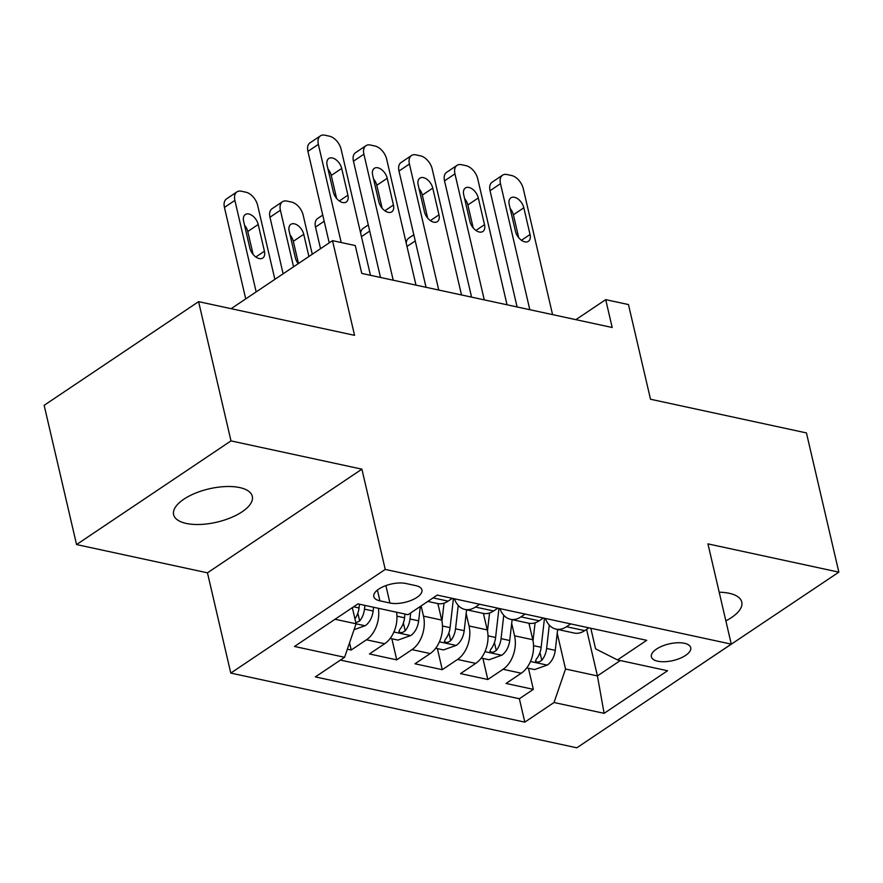 <?xml version="1.0" encoding="UTF-8"?>
<svg xmlns="http://www.w3.org/2000/svg" width="883" height="883" viewBox="0 0 883 883"><rect width="100%" height="100%" fill="white"/><g stroke="black" fill="none" stroke-linecap="round" stroke-linejoin="round"><path stroke-width="1.32" d="M725.859 620.848A40.397 17.097 166.9 0 0 741.775 602.051A40.397 17.097 166.9 0 0 729.148 593.277A40.397 17.097 166.9 0 0 719.192 592.217M239.679 487.571A40.397 17.097 166.9 0 0 195.286 493.222A40.397 17.097 166.9 0 0 173.62 514.657A40.397 17.097 166.9 0 0 186.247 523.442A40.397 17.097 166.9 0 0 230.64 517.791A40.397 17.097 166.9 0 0 252.306 496.356A40.397 17.097 166.9 0 0 239.679 487.571M684.413 643.277A20.199 8.554 166.9 0 0 662.217 646.102A20.199 8.554 166.9 0 0 651.389 656.82A20.199 8.554 166.9 0 0 657.703 661.201A20.199 8.554 166.9 0 0 679.888 658.387A20.199 8.554 166.9 0 0 690.727 647.658A20.199 8.554 166.9 0 0 684.413 643.277M684.148 675.771L838.85 572.151L806.444 432.924L650.506 399.237L628.464 304.558L605.705 299.646L575.893 319.657M230.783 673.078L576.831 747.802L731.279 644.137L385.231 569.414L230.783 673.078L207.461 572.824L361.898 469.16L230.993 440.893L76.556 544.557L207.461 572.824M76.556 544.557L44.15 405.319L198.598 301.655L354.547 335.33L332.516 240.651L231.147 308.686M230.993 440.893L198.598 301.655M347.361 649.182L351.224 650.02L349.547 642.835M396.566 612.228A25.243 17.031 102.2 0 1 384.668 643.729L369.436 653.95L396.754 659.855L391.853 638.773M437.88 603.597L441.71 620.076A25.243 17.031 -77.8 0 1 430.198 653.563L414.966 663.784L442.284 669.689L437.383 648.608M483.409 613.431L487.25 629.91A25.243 17.031 -77.8 0 1 475.738 663.387L460.496 673.619L487.813 679.513L482.913 658.431M332.516 240.651L355.275 245.562L361.754 273.41L612.184 327.494L605.705 299.646M379.911 600.848L389.933 603.012A19.569 8.278 166.9 0 0 411.434 600.274A19.569 8.278 166.9 0 0 421.931 589.888A19.569 8.278 166.9 0 0 415.816 585.639L405.794 583.475A19.569 8.278 166.9 0 0 384.293 586.213A19.569 8.278 166.9 0 0 373.796 596.599A19.569 8.278 166.9 0 0 379.911 600.848L377.405 590.087M590.804 628.243L595.595 648.862L617.482 659.932L646.698 640.318L437.251 595.087L408.034 614.7L357.946 603.884L294.492 646.466L344.58 657.283L315.363 676.897L524.811 722.128L554.027 702.515L565.539 669.027L597.416 675.914L620.319 660.539M617.482 659.932L667.559 670.738L604.115 713.332L554.027 702.515M511.687 623.431L514.568 635.804A25.243 17.031 102.2 0 1 503.056 669.292L487.813 679.513M528.939 623.255L532.78 639.734L514.568 635.804M466.158 613.608L469.039 625.97A25.243 17.031 102.2 0 1 457.526 659.458L442.284 669.689M421.125 605.915L423.498 616.135A25.243 17.031 102.2 0 1 411.986 649.623L396.754 659.855M378.354 608.288A25.243 17.031 102.2 0 1 366.456 639.789L351.224 650.02M340.408 660.087L519.37 698.74L533.354 689.347L528.442 668.265M532.78 639.734A25.243 17.031 -77.8 0 1 521.268 673.221L506.025 683.453L533.354 689.347M452.295 598.332L448.123 601.135A25.243 17.031 102.2 0 1 437.604 603.542L427.814 601.422M479.612 604.237L475.44 607.04A25.243 17.031 102.2 0 1 464.922 609.436A25.243 17.031 102.2 0 1 454.381 598.784M464.922 609.436L483.133 613.376A25.243 17.031 -77.8 0 0 493.652 610.97L497.824 608.166M525.142 614.071L520.97 616.875A25.243 17.031 102.2 0 1 510.451 619.27A25.243 17.031 102.2 0 1 499.91 608.619M510.451 619.27L528.674 623.199A25.243 17.031 -77.8 0 0 539.182 620.804L543.365 618.001M570.683 623.895L566.5 626.698A25.243 17.031 102.2 0 1 555.992 629.104A25.243 17.031 102.2 0 1 545.44 618.453M555.992 629.104L574.204 633.034A25.243 17.031 -77.8 0 0 584.712 630.639L588.895 627.835M335.043 619.259L356.092 623.795L344.58 657.283M352.339 607.647L356.092 623.795M361.898 469.16L385.231 569.414M838.85 572.151L707.945 543.884L731.279 644.137M586.588 629.38L597.416 675.914L604.115 713.332M557.217 633.266L565.539 669.027M519.37 698.74L524.811 722.128M341.202 242.527L318.355 144.371A12.627 7.627 56.1 0 1 320.43 135.861A12.627 7.627 56.1 0 1 324.878 135.198L329.425 136.181A12.627 7.627 56.1 0 1 341.125 149.282L370.452 275.286M320.43 135.861L309.999 142.858A12.627 7.627 -123.9 0 0 307.924 151.379L329.216 242.869M327.118 165.309A10.099 6.104 -123.9 0 1 328.785 158.499A10.099 6.104 -123.9 0 1 336.125 159.845A10.099 6.104 -123.9 0 1 341.688 168.454L347.913 195.187A10.099 6.104 -123.9 0 1 346.257 201.997A10.099 6.104 -123.9 0 1 338.917 200.651A10.099 6.104 -123.9 0 1 333.344 192.041L327.118 165.309M328.001 169.094A10.099 6.104 -123.9 0 1 331.257 175.452L336.6 198.399M354.072 629.678L365.341 625.639A16.722 11.28 -77.8 0 0 373.134 611.014L373.564 607.25M256.169 291.898L234.878 200.408A12.627 7.627 56.1 0 1 236.942 191.887A12.627 7.627 56.1 0 1 241.39 191.236L245.938 192.218A12.627 7.627 56.1 0 1 257.637 205.32L274.867 279.337M245.728 298.896L224.437 207.406A12.627 7.627 -123.9 0 1 226.512 198.896L236.942 191.887M253.112 254.436L247.77 231.489A10.099 6.104 56.1 0 0 244.525 225.132M355.86 622.791L359.668 620.981A16.722 11.28 -77.8 0 0 364.48 609.149L364.911 605.385M358.951 608.475L358.873 609.149A8.521 5.751 102.2 0 1 358.222 611.952M359.447 604.204L359.017 607.968A16.722 11.28 102.2 0 1 354.944 618.84M243.642 221.335L249.856 248.079A10.099 6.104 56.1 0 0 255.43 256.688A10.099 6.104 56.1 0 0 262.77 258.035A10.099 6.104 56.1 0 0 264.425 251.225L258.211 224.492A10.099 6.104 56.1 0 0 252.637 215.882A10.099 6.104 56.1 0 0 245.297 214.525A10.099 6.104 56.1 0 0 243.642 221.335M393.211 280.209L363.895 154.205A12.627 7.627 56.1 0 1 365.959 145.684A12.627 7.627 56.1 0 1 370.407 145.033L374.955 146.015A12.627 7.627 56.1 0 1 386.655 159.117L415.981 285.121M365.959 145.684L355.529 152.693A12.627 7.627 -123.9 0 0 353.454 161.203L380.507 277.461M372.659 175.132A10.099 6.104 -123.9 0 1 374.315 168.322A10.099 6.104 -123.9 0 1 381.655 169.679A10.099 6.104 -123.9 0 1 387.229 178.289L393.443 205.022A10.099 6.104 -123.9 0 1 391.787 211.832A10.099 6.104 -123.9 0 1 384.447 210.485A10.099 6.104 -123.9 0 1 378.873 201.876L372.659 175.132M373.542 178.929A10.099 6.104 -123.9 0 1 376.787 185.287L382.129 208.233M438.741 290.043L409.425 164.039A12.627 7.627 56.1 0 1 411.489 155.518A12.627 7.627 56.1 0 1 415.937 154.867L420.496 155.849A12.627 7.627 56.1 0 1 432.184 168.951L461.511 294.955M411.489 155.518L401.059 162.527A12.627 7.627 -123.9 0 0 398.984 171.037L426.036 287.295M418.189 184.966A10.099 6.104 -123.9 0 1 419.844 178.156A10.099 6.104 -123.9 0 1 427.184 179.503A10.099 6.104 -123.9 0 1 432.758 188.112L438.983 214.845A10.099 6.104 -123.9 0 1 437.317 221.666A10.099 6.104 -123.9 0 1 429.977 220.309A10.099 6.104 -123.9 0 1 424.403 211.699L418.189 184.966M419.072 188.763A10.099 6.104 -123.9 0 1 422.317 195.121L427.659 218.057M484.281 299.878L454.955 173.863A12.627 7.627 56.1 0 1 457.03 165.353A12.627 7.627 56.1 0 1 461.467 164.691L466.025 165.673A12.627 7.627 56.1 0 1 477.725 178.785L507.041 304.79M457.03 165.353L446.588 172.362A12.627 7.627 -123.9 0 0 444.524 180.872L471.577 297.13M463.718 194.801A10.099 6.104 -123.9 0 1 465.374 187.991A10.099 6.104 -123.9 0 1 472.714 189.337A10.099 6.104 -123.9 0 1 478.288 197.947L484.513 224.679A10.099 6.104 -123.9 0 1 482.858 231.489A10.099 6.104 -123.9 0 1 475.518 230.143A10.099 6.104 -123.9 0 1 469.944 221.534L463.718 194.801M464.601 198.598A10.099 6.104 -123.9 0 1 467.858 204.955L473.189 227.891M529.811 309.701L500.484 183.697A12.627 7.627 56.1 0 1 502.559 175.187A12.627 7.627 56.1 0 1 506.997 174.525L511.555 175.507A12.627 7.627 56.1 0 1 523.255 188.62L552.57 314.624M502.559 175.187L492.118 182.185A12.627 7.627 -123.9 0 0 490.054 190.706L517.107 306.964M509.248 204.635A10.099 6.104 -123.9 0 1 510.904 197.825A10.099 6.104 -123.9 0 1 518.244 199.172A10.099 6.104 -123.9 0 1 523.818 207.781L530.043 234.514A10.099 6.104 -123.9 0 1 528.387 241.324A10.099 6.104 -123.9 0 1 521.047 239.977A10.099 6.104 -123.9 0 1 515.473 231.368L509.248 204.635M510.131 208.421A10.099 6.104 -123.9 0 1 513.387 214.79L518.729 237.726M390.176 638.409L397.979 640.098L410.882 635.473A16.722 11.28 -77.8 0 0 418.663 620.848L420.319 606.455M293.564 266.787L280.408 210.242A12.627 7.627 56.1 0 1 282.483 201.721A12.627 7.627 56.1 0 1 286.92 201.07L291.478 202.052A12.627 7.627 56.1 0 1 303.178 215.154L312.273 254.238M283.134 273.796L269.966 217.24A12.627 7.627 -123.9 0 1 272.041 208.73L282.483 201.721M298.465 263.498L293.311 241.324A10.099 6.104 56.1 0 0 290.054 234.966M404.977 614.038L404.546 617.802A16.722 11.28 102.2 0 1 399.734 629.634L398.906 631.643L400.407 632.603L402.725 632.383L405.198 630.815A16.722 11.28 -77.8 0 0 410.01 618.983L410.705 612.901M404.48 618.31L404.403 618.983A8.521 5.751 102.2 0 1 403.752 621.787M308.907 256.5L303.741 234.315A10.099 6.104 56.1 0 0 298.167 225.706A10.099 6.104 56.1 0 0 290.827 224.359A10.099 6.104 56.1 0 0 289.171 231.169L295.397 257.902A10.099 6.104 56.1 0 0 298.189 263.686M435.705 648.243L443.509 649.921L456.412 645.307A16.722 11.28 -77.8 0 0 464.193 630.683L466.588 609.8M441.953 621.19L444.028 603.155M320.529 248.686L315.507 227.074A12.627 7.627 -123.9 0 1 317.571 218.565L322.748 215.088M438.211 605.01L438.365 603.674M453.421 598.575L450.076 627.636A16.722 11.28 102.2 0 1 445.264 639.469L444.436 641.477L445.948 642.438L448.255 642.217L450.727 640.65A16.722 11.28 -77.8 0 0 455.54 628.817L458.233 605.44M450.01 628.133L449.933 628.817A8.521 5.751 102.2 0 1 449.281 631.621M481.235 658.078L489.039 659.756L501.941 655.131A16.722 11.28 -77.8 0 0 509.723 640.517L512.129 619.634M487.482 631.025L489.557 612.99M483.741 614.833L483.895 613.508M360.694 233.355A12.627 7.627 -123.9 0 1 363.112 228.388L368.277 224.922M498.95 608.409L495.606 637.471A16.722 11.28 102.2 0 1 490.793 649.303L489.966 651.301L491.478 652.272L493.785 652.04L496.257 650.484A16.722 11.28 -77.8 0 0 501.069 638.641L503.763 615.263M495.551 637.967L495.473 638.652A8.521 5.751 102.2 0 1 494.811 641.444M526.776 667.901L534.568 669.59L547.471 664.965A16.722 11.28 -77.8 0 0 555.252 650.352L557.659 629.469M533.012 640.859L535.087 622.824M529.27 624.667L529.425 623.343M406.224 243.189A12.627 7.627 -123.9 0 1 408.641 238.222L413.818 234.757M544.48 618.243L541.147 647.294A16.722 11.28 102.2 0 1 536.334 659.137L535.506 661.135L537.007 662.107L539.314 661.875L541.798 660.307A16.722 11.28 -77.8 0 0 546.61 648.475L549.292 625.098M541.08 647.802L541.003 648.486A8.521 5.751 102.2 0 1 540.352 651.279M487.25 629.91L469.039 625.97M441.71 620.076L423.498 616.135M384.668 643.729L366.456 639.789M521.268 673.221L503.056 669.292M475.738 663.387L457.526 659.458M430.198 653.563L411.986 649.623M448.123 601.135L433.067 597.89M493.652 610.97L475.44 607.04M539.182 620.804L520.97 616.875M584.712 630.639L566.5 626.698M385.882 585.606L389.933 603.012M307.924 151.379L318.355 144.371M341.688 168.454L331.257 175.452M347.913 195.187L339.326 200.949M234.878 200.408L224.437 207.406M356.081 623.828L365.021 625.76M364.48 609.149L373.134 611.014M353.597 606.798L359.017 607.968M247.77 231.489L258.211 224.492M255.838 256.986L264.425 251.225M357.847 613.144L359.668 620.981M353.454 161.203L363.895 154.205M387.229 178.289L376.787 185.287M393.443 205.022L384.856 210.783M398.984 171.037L409.425 164.039M432.758 188.112L422.317 195.121M438.983 214.845L430.385 220.618M444.524 180.872L454.955 173.863M478.288 197.947L467.858 204.955M484.513 224.679L475.926 230.452M490.054 190.706L500.484 183.697M523.818 207.781L513.387 214.79M530.043 234.514L521.456 240.275M280.408 210.242L269.966 217.24M393.895 631.996L410.551 635.583M410.01 618.983L418.663 620.848M396.953 616.157L404.546 617.802M293.311 241.324L303.741 234.315M403.376 622.979L405.198 630.815M324.182 221.247L315.507 227.074M439.436 641.82L456.092 645.418M455.54 628.817L464.193 630.683M442.482 625.992L450.076 627.636M448.906 632.813L450.727 640.65M369.712 231.081L361.445 236.633M484.966 651.654L501.621 655.252M501.069 638.641L509.723 640.517M488.012 635.826L495.606 637.471M494.436 642.647L496.257 650.484M415.253 240.916L406.986 246.456M530.495 661.488L547.151 665.087M546.61 648.475L555.252 650.352M533.542 645.661L541.147 647.294M539.966 652.482L541.798 660.307"/></g></svg>
